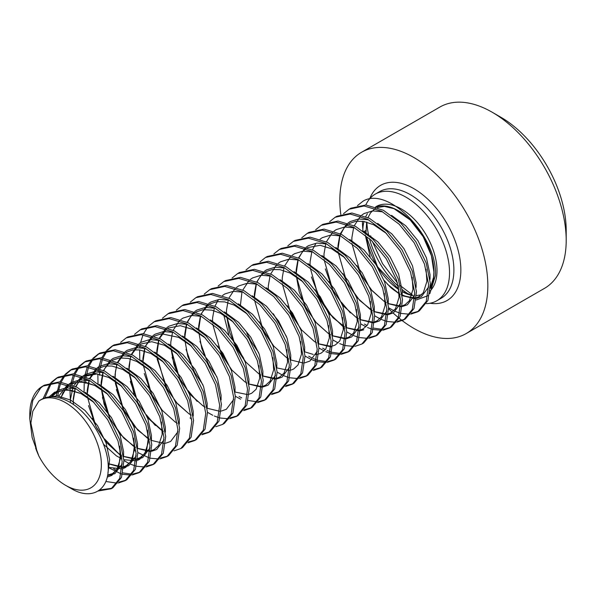<?xml version="1.0" encoding="UTF-8"?>
<svg xmlns="http://www.w3.org/2000/svg" width="596" height="596" viewBox="0 0 596 596"><rect width="100%" height="100%" fill="white"/><g stroke="black" fill="none" stroke-linecap="round" stroke-linejoin="round"><path stroke-width="0.89" d="M388.592 307.782L393.837 310.717M395.431 311.455L399.76 313.049M401.138 313.429L409.735 314.248M410.83 314.129L417.632 311.835L426.2 301.479L428.636 284.657L424.456 264.013L414.145 242.758L399.156 224.208L381.626 211.267L364.096 205.978L349.1 209.226L343.542 213.659M349.1 209.226L350.843 208.22L365.84 204.972L383.37 210.261L400.892 223.202L415.889 241.752L426.2 263.007L430.379 283.651L427.935 300.473L419.368 310.829L417.632 311.835M418.489 311.306L411.478 313.243M98.087 491.03L111.169 488.772L119.729 478.409L122.173 461.595L117.993 440.943L107.682 419.696L92.693 401.145L75.163 388.205L57.633 382.915L42.636 386.156L41.31 386.983L32.773 400.497L29.8 418.913L32.154 437.561L38.889 456.104L37.004 451.693L30.873 423.063L32.817 411.21L38.889 401.071A50.608 29.219 60 0 1 65.582 402.68A50.608 29.219 60 0 1 101.365 464.657A50.608 29.219 60 0 1 65.582 485.315L71.177 488.549C91.315 500.789 109.247 490.605 108.226 466.661C108.308 443.387 88.581 410.808 66.767 400.639C55.622 395.319 46.332 395.461 38.889 401.071M42.636 386.156L44.38 385.158L59.369 381.909L76.899 387.199L94.429 400.139L109.426 418.69L119.729 439.937L123.916 460.589L121.472 477.403L112.905 487.766L111.169 488.772M112.026 488.243L99.584 489.994M105.827 481.493L117.203 483.14M118.291 483.021L125.093 480.726L133.66 470.371L136.104 453.549L131.917 432.905L121.614 411.65L106.617 393.099L89.087 380.159L71.565 374.869L56.568 378.117L51.003 382.558M56.568 378.117L58.311 377.112L73.301 373.863L90.83 379.153L108.36 392.093L123.357 410.644L133.66 431.899L137.847 452.543L135.404 469.365L126.836 479.72L125.093 480.726M125.95 480.197L118.947 482.134M108.234 467.473L121.152 473.902M122.538 474.282L131.135 475.094M132.223 474.975L139.024 472.688L147.592 462.325L150.036 445.51L145.849 424.859L135.545 403.604L120.548 385.061L103.019 372.12L85.489 366.831L70.499 370.071L64.934 374.512M70.499 370.071L72.243 369.066L87.232 365.825L104.762 371.114L122.292 384.055L137.289 402.605L147.592 423.853L151.779 444.504L149.335 461.319L140.768 471.682L139.024 472.688M139.881 472.159L132.871 474.088M131.753 474.155L122.895 472.896M116.391 470.274L113.702 468.821M123.916 460.589L129.161 463.524M130.755 464.262L135.083 465.856M136.469 466.243L145.059 467.055M146.154 466.936L152.956 464.642L161.523 454.286L163.967 437.464L159.78 416.82L149.477 395.565L134.48 377.015L116.95 364.074L99.42 358.785L84.431 362.033L78.866 366.473M84.431 362.033L86.167 361.027L101.164 357.779L118.693 363.068L136.223 376.009L151.213 394.559L161.523 415.814L165.71 436.458L163.267 453.28L154.699 463.636L152.956 464.642M153.813 464.113L146.802 466.05M137.847 452.543L149.015 457.817M150.401 458.197L158.99 459.009M160.086 458.89L166.887 456.596L175.455 446.24L177.899 429.425L173.712 408.774L163.401 387.519L148.411 368.976L130.882 356.035L113.352 350.746L98.355 353.987L92.797 358.427M98.355 353.987L100.098 352.981L115.095 349.74L132.625 355.03L150.155 367.97L165.144 386.513L175.455 407.768L179.634 428.42L177.191 445.234L168.631 455.597L166.887 456.596M167.744 456.074L160.734 458.004M174.017 450.852L180.819 448.557L189.386 438.202L191.823 421.379L187.643 400.736L177.332 379.481L162.343 360.93L144.813 347.99L127.283 342.7L112.286 345.948L106.721 350.381M112.286 345.948L114.03 344.942L129.027 341.694L146.549 346.984L164.079 359.924L179.076 378.475L189.386 399.73L193.566 420.374L191.122 437.196L182.555 447.551L180.819 448.557M187.941 442.806L194.75 440.511L203.31 430.156L205.754 413.333L201.575 392.69L191.264 371.435L176.274 352.892L158.745 339.951L141.215 334.661L126.218 337.902L120.653 342.342M126.218 337.902L127.961 336.896L142.951 333.656L160.48 338.945L178.01 351.886L193.007 370.429L203.31 391.684L207.497 412.328L205.054 429.15L196.486 439.505L194.75 440.511M195.6 439.99L188.597 441.919M201.873 434.767L208.675 432.473L217.242 422.117L219.686 405.295L215.499 384.651L205.195 363.396L190.198 344.846L172.669 331.905L155.139 326.615L140.149 329.864L134.584 334.296M140.149 329.864L141.893 328.858L156.882 325.61L174.412 330.899L191.942 343.84L206.939 362.39L217.242 383.645L221.429 404.289L218.985 421.111L210.418 431.467L208.675 432.473M209.531 431.944L202.528 433.881M215.804 426.721L222.606 424.427L231.174 414.071L233.617 397.249L229.43 376.605L219.127 355.35L204.13 336.807L186.6 323.866L169.07 318.577L154.081 321.818L148.516 326.258M154.081 321.818L155.824 320.812L170.814 317.571L188.343 322.861L205.873 335.801L220.863 354.344L231.174 375.599L235.36 396.243L232.917 413.065L224.349 423.421L222.606 424.427M207.497 412.335L212.742 415.27M214.337 416.008L218.665 417.602M220.051 417.982L228.64 418.802M229.736 418.683L236.537 416.388L245.105 406.032L247.549 389.21L243.362 368.559L233.058 347.312L218.061 328.761L200.532 315.82L183.002 310.531L168.012 313.779L162.447 318.212M168.012 313.779L169.748 312.773L184.745 309.525L202.275 314.815L219.805 327.755L234.794 346.306L245.105 367.561L249.284 388.205L246.848 405.027L238.281 415.382L236.537 416.388M237.394 415.859L230.384 417.796M243.667 410.637L250.469 408.342L259.036 397.986L261.48 381.164L257.293 360.52L246.982 339.266L231.993 320.723L214.463 307.774L196.933 302.492L181.936 305.733L176.379 310.173M181.936 305.733L183.68 304.727L198.677 301.487L216.206 306.776L233.736 319.717L248.726 338.26L259.036 359.515L263.216 380.159L260.772 396.981L252.212 407.336L250.469 408.342M251.326 407.813L244.315 409.75M235.36 396.251L240.605 399.186M257.599 402.598L264.4 400.303L272.961 389.948L275.404 373.126L271.225 352.474L260.914 331.227L245.925 312.676L228.395 299.736L210.865 294.446L195.868 297.695L190.303 302.127M195.868 297.695L197.611 296.689L212.608 293.441L230.13 298.73L247.66 311.671L262.657 330.221L272.961 351.469L277.147 372.12L274.704 388.942L266.136 399.298L264.4 400.303M265.257 399.774L258.247 401.711M257.122 401.771L248.264 400.512M241.76 397.89L239.07 396.437M271.523 394.552L278.332 392.257L286.892 381.902L289.336 365.08L285.156 344.436L274.845 323.181L259.856 304.638L242.326 291.69L224.796 286.4L209.799 289.649L204.234 294.089M209.799 289.649L211.543 288.643L226.532 285.402L244.062 290.684L261.592 303.632L276.589 322.175L286.892 343.43L291.079 364.074L288.635 380.896L280.068 391.252L278.325 392.257M279.181 391.728L272.178 393.665M285.454 386.506L292.256 384.219L300.824 373.856L303.267 357.041L299.08 336.39L288.777 315.142L273.78 296.592L256.25 283.651L238.72 278.362L223.731 281.61L218.166 286.043M223.731 281.61L225.474 280.604L240.464 277.356L257.993 282.646L275.523 295.586L290.52 314.137L300.824 335.384L305.01 356.035L302.567 372.858L293.999 383.213L292.256 384.219M293.113 383.69L286.102 385.627M277.147 372.12L282.392 375.063M283.987 375.793L288.315 377.387M289.701 377.775L298.298 378.587M299.386 378.467L306.188 376.173L314.755 365.817L317.199 348.995L313.012 328.351L302.708 307.096L287.712 288.546L270.182 275.605L252.652 270.316L237.662 273.564L232.097 278.004M237.662 273.564L239.398 272.558L254.395 269.31L271.925 274.6L289.455 287.548L304.444 306.091L314.755 327.346L318.942 347.99L316.498 364.812L307.931 375.167L306.188 376.173M307.044 375.644L300.034 377.581M313.317 370.421L320.119 368.134L328.687 357.771L331.13 340.957L326.943 320.305L316.64 299.058L301.643 280.507L284.113 267.567L266.583 262.277L251.594 265.518L246.029 269.958M251.594 265.518L253.33 264.52L268.327 261.272L285.856 266.561L303.386 279.502L318.376 298.052L328.687 319.3L332.866 339.951L330.422 356.766L321.862 367.129L320.119 368.134M320.976 367.605L313.965 369.542M305.01 356.035L310.255 358.971M311.85 359.708L316.178 361.303M317.556 361.69L326.154 362.502M327.249 362.383L334.051 360.088L342.618 349.733L345.062 332.911L340.875 312.267L330.564 291.012L315.575 272.461L298.045 259.521L280.515 254.231L265.518 257.479L259.96 261.92M265.518 257.479L267.261 256.474L282.258 253.225L299.788 258.515L317.318 271.456L332.307 290.006L342.618 311.261L346.798 331.905L344.354 348.727L335.794 359.083L334.051 360.088M334.907 359.559L327.897 361.496M326.772 361.563L317.921 360.297M316.491 359.835L313.138 358.501M311.41 357.682L308.721 356.229M318.942 347.99L324.187 350.932M325.781 351.662L330.11 353.264M331.488 353.644L340.085 354.456M341.18 354.337L347.982 352.05L356.542 341.687L358.986 324.872L354.806 304.221L344.495 282.966L329.506 264.423L311.976 251.482L294.446 246.193L279.45 249.433L273.884 253.874M279.45 249.433L281.193 248.428L296.182 245.187L313.712 250.476L331.242 263.417L346.239 281.96L356.542 303.215L360.729 323.866L358.285 340.681L349.718 351.044L347.982 352.05M348.839 351.521L341.828 353.45M340.703 353.517L331.845 352.258M330.422 351.796L327.07 350.463M325.341 349.636L322.652 348.183M332.866 339.951L338.118 342.886M339.713 343.624L344.041 345.218M345.419 345.606L354.017 346.418M355.104 346.298L361.906 344.004L370.474 333.648L372.917 316.826L368.738 296.182L358.427 274.927L343.43 256.377L325.908 243.436L308.378 238.147L293.381 241.395L287.816 245.835M293.381 241.395L295.124 240.389L310.114 237.141L327.644 242.43L345.173 255.371L360.17 273.922L370.474 295.176L374.66 315.82L372.217 332.642L363.649 342.998L361.906 344.004M346.798 331.905L352.05 334.848M353.637 335.578L357.965 337.18M359.351 337.56L367.948 338.372M369.036 338.252L375.838 335.958L384.405 325.602L386.849 308.78L382.662 288.136L372.358 266.881L357.362 248.338L339.832 235.398L322.302 230.108L307.312 233.349L301.747 237.789M307.312 233.349L309.056 232.343L324.045 229.102L341.575 234.392L359.105 247.333L374.102 265.876L384.405 287.13L388.592 307.782L386.148 324.596L377.581 334.959L375.838 335.958M376.694 335.436L369.684 337.366M360.729 323.866L365.974 326.802M367.568 327.539L371.897 329.134M373.282 329.521L381.88 330.333M382.967 330.214L389.769 327.919L398.337 317.564L400.78 300.742L396.593 280.098L386.29 258.843L371.293 240.292L353.763 227.352L336.233 222.062L321.244 225.31L315.679 229.743M321.244 225.31L322.98 224.305L337.977 221.056L355.507 226.346L373.036 239.287L388.026 257.837L398.337 279.092L402.523 299.736L400.08 316.558L391.512 326.913L389.769 327.919M390.626 327.39L383.615 329.327M382.49 329.394L373.64 328.128M367.129 325.513L364.439 324.06M374.66 315.82L379.905 318.763M381.5 319.493L385.828 321.095M387.214 321.475L395.804 322.287M396.899 322.168L403.701 319.873L412.268 309.518L414.712 292.696L410.525 272.052L400.214 250.797L385.225 232.254L367.695 219.313L350.165 214.024L335.168 217.264L329.61 221.705M335.175 217.264L336.911 216.259L351.908 213.018L369.438 218.307L386.968 231.248L401.957 249.791L412.268 271.046L416.448 291.69L414.004 308.512L405.444 318.867L403.701 319.873M404.557 319.352L397.547 321.281M39.217 389.173L43.515 385.679M29.8 418.913L29.8 414.391A61.567 35.544 60 0 1 41.31 386.983M50.295 383.34L43.173 398.471M44.834 397.83L51.353 383.161M52.038 382.334L57.447 377.633M64.226 375.301L59.943 381.947M59.429 383.079L56.255 395.804M57.887 395.953L58.43 391.557M58.751 389.881L60.688 383.243M61.172 382.073L65.284 375.122M65.97 374.295L71.378 369.587M78.158 367.255L73.874 373.908M73.36 375.033L70.902 383.019M70.648 384.383L77.607 382.066L85.891 382.423L94.98 385.582L107.951 394.418M70.395 385.985L70.008 389.821M69.993 390.142L70.455 402.665M71.639 391.348L71.669 390.41M71.818 387.907L71.937 386.64M72.138 384.979L72.362 383.511M72.675 381.835L74.619 375.204M75.103 374.027L79.216 367.076M79.901 366.249L85.31 361.548M92.089 359.217L87.798 365.862M87.292 366.994L84.572 376.359M84.327 377.946L84.066 391.565M121.785 456.894L104.494 438.835M93.818 420.344L88.521 405.63M85.571 383.31L85.869 378.602M86.07 376.94L88.551 367.158M89.035 365.989L93.147 359.03M93.833 358.211L99.241 353.502M106.021 351.171L101.73 357.824M101.223 358.948L98.504 368.313M98.258 369.9L98.042 371.673M97.848 374.057L97.997 383.519M134.301 450.099L135.963 451.291M107.749 412.298L102.452 397.592M99.502 375.264L99.8 370.556M100.001 368.894L102.482 359.12M102.966 357.943L107.079 350.992M107.757 350.165L113.173 345.464M121.681 404.252L116.384 389.553M155.34 425.499L146.288 414.704M135.612 396.213L130.315 381.5M147.808 327.04L143.524 333.693M143.01 334.818L140.596 342.588M140.298 344.168L151.786 341.709L164.421 345.263L177.601 354.203M140.045 345.777L139.837 347.55M139.643 349.926L139.784 359.388M149.536 388.167L144.247 373.461M190.02 417.93L191.681 419.122M197.127 401.369L188.075 390.574M177.399 372.083L172.102 357.376M191.331 364.044L186.034 349.338M205.262 355.998L199.965 341.292M223.798 315.06L228.812 334.676M243.794 358.405L235.919 345.658L233.118 339.914M344.667 328.21L330.936 314.8L319.501 297.404L311.41 276.954M350.359 312.9L341.307 302.105M330.631 283.614L325.334 268.908M426.393 303.64A61.567 35.544 -120 0 0 436.786 300.779A61.567 35.544 -120 0 0 449.533 272.595A61.567 35.544 -120 0 0 406.003 197.194A61.567 35.544 -120 0 0 375.219 194.147A61.567 35.544 -120 0 0 365.802 204.972M362.48 221.243A61.567 35.544 -120 0 0 362.472 222.33A61.567 35.544 -120 0 0 362.86 229.244M340.793 214.471A104.658 60.427 60 0 1 361.511 152.3L439.87 107.056A104.658 60.427 60 0 1 492.199 112.242L500.901 117.27A92.343 53.312 60 0 1 566.2 230.369L566.2 240.419A104.658 60.427 60 0 1 544.528 288.33L466.169 333.574A104.658 60.427 60 0 1 413.84 328.389A104.658 60.427 60 0 1 402.233 320.633M500.901 117.27L492.199 112.242A104.658 60.427 60 0 1 566.2 240.419M361.511 152.3A104.658 60.427 60 0 1 413.84 157.486A104.658 60.427 60 0 1 482.209 249.709A104.658 60.427 60 0 1 466.169 333.574M416.142 300.004L427.891 295.728M429.813 293.709L435.43 275.508C437.74 236.806 388.257 185.52 363.031 201.18L357.466 205.62M365.251 234.951L370.123 256.585M384.055 280.366L390.834 287.637L400.192 294.588M363.575 231.352A2.466 1.423 0 0 0 365.192 230.935M65.582 485.315A50.608 29.219 60 0 1 38.889 456.104M402.181 295.325A61.567 35.544 -120 0 0 403.157 295.974M401.95 320.417A104.658 60.427 60 0 1 399.29 318.316M398.344 317.549A104.658 60.427 60 0 1 393.114 313.004M392.146 312.11A104.658 60.427 60 0 1 388.622 308.721M375.584 206.931A50.332 29.055 60 0 1 414.592 219.537A50.332 29.055 60 0 1 437.002 270.651A50.332 29.055 60 0 1 430.193 290.893M413.192 295.683A50.332 29.055 60 0 1 402.218 291.653M398.873 289.626A50.332 29.055 60 0 1 366.324 236.694M365.929 232.693A50.332 29.055 60 0 1 365.832 230.287M369.699 198.766A66.491 38.39 60 0 1 413.84 188.649A66.491 38.39 60 0 1 460.127 260.169A66.491 38.39 60 0 1 430.021 303.252M436.786 300.779L441.137 298.261A61.567 35.544 -120 0 0 450.576 248.927A61.567 35.544 -120 0 0 410.353 194.683A61.567 35.544 -120 0 0 379.577 191.629L375.219 194.147M366.868 222.144A61.567 35.544 -120 0 0 368.663 235.323M369.46 238.571A61.567 35.544 -120 0 0 398.419 286.393M402.099 289.529A61.567 35.544 -120 0 0 409.079 294.454M375.875 207.028A50.332 29.055 60 0 1 413.646 223.522A50.332 29.055 60 0 1 433.985 272.394A50.332 29.055 60 0 1 430.379 288.337M416.455 297.687A50.332 29.055 60 0 1 416.373 297.695L418.936 296.681L423.339 292.681L426.885 281.446L426.073 269.191M414.689 297.791A50.332 29.055 60 0 1 413.654 297.784M411.121 297.575A50.332 29.055 60 0 1 402.203 294.901M399.126 293.351A50.332 29.055 60 0 1 391.259 287.98M362.815 230.816A50.332 29.055 60 0 1 363.992 221.474M365.795 216.557A50.332 29.055 60 0 1 367.434 213.718M402.203 295.661L414.637 298.648M416.313 298.477L421.357 296.711L428.688 286.967M430.036 279.36L430.036 274.674L426.46 257.889L417.878 240.605L405.742 225.802L391.55 215.35M382.625 211.804L372.582 210.887L364.059 213.562L361.854 215.037M360.505 216.177L354.255 225.713M353.689 227.314L351.901 237.603L351.841 241.03M351.931 243.488L360.58 273.683L371.256 289.76L384.003 301.256L386.26 302.634M388.272 303.699L400.706 306.694M402.382 306.515L407.426 304.75L414.764 295.005M416.105 287.406L416.112 282.72L412.529 265.928L403.946 248.651L391.81 233.848L377.626 223.396M368.693 219.85L358.65 218.933L350.135 221.6L347.922 223.083M346.574 224.223L340.323 233.751M339.765 235.36L337.969 245.649L337.91 249.068M337.999 251.534L346.649 281.729L357.324 297.806L370.071 309.294L372.336 310.672M374.34 311.745L386.774 314.733M388.45 314.561L393.494 312.796L400.832 303.051M402.173 295.445L402.181 290.759L398.597 273.974L390.015 256.69L377.879 241.887L363.694 231.434M354.769 227.888L344.726 226.972L336.204 229.646L333.991 231.129M332.642 232.261L326.392 241.797M325.833 243.399L324.038 253.687L323.978 257.114M324.068 259.573L332.717 289.768L343.393 305.845L356.14 317.34L358.405 318.718M360.409 319.784L372.843 322.779M374.519 322.6L379.563 320.834L386.901 311.09M388.249 303.491L388.249 298.805L384.666 282.012L376.083 264.736L363.947 249.933L349.763 239.48M340.837 235.934L330.795 235.018L322.272 237.685L320.067 239.167M315.947 243.391L312.468 249.836M311.902 251.445L310.106 261.733L310.047 265.153M310.144 267.619L318.793 297.814L329.461 313.891L342.216 325.379L344.473 326.757M346.477 327.83L358.919 330.817M360.587 330.646L363.761 329.782M374.318 311.529L374.318 306.843L370.742 290.058L362.152 272.774L350.016 257.971L335.831 247.519M326.906 243.973L316.863 243.056L308.341 245.731L306.135 247.213M304.787 248.346L298.536 257.882M297.97 259.483L296.175 269.772L296.123 273.199M296.212 275.657L304.861 305.852L315.537 321.929L328.284 333.425L330.542 334.803M332.553 335.868L344.987 338.863M346.656 338.684L351.707 336.919L359.038 327.174M360.386 319.575L360.386 314.889L356.81 298.104L348.22 280.82L336.092 266.017L321.9 255.565M312.975 252.019L302.932 251.102L294.409 253.769L292.204 255.252M290.855 256.392L284.605 265.92M284.039 267.53L282.251 277.818L282.191 281.245M282.28 283.703L290.93 313.898L301.606 329.975L314.353 341.463L316.61 342.842M318.622 343.914L331.056 346.902M346.455 327.614L346.455 322.928L342.879 306.143L334.296 288.859L322.16 274.056L307.968 263.603M299.043 260.057L289 259.141L280.485 261.815L278.272 263.298M276.924 264.438L270.673 273.966M270.107 275.568L268.319 285.856L268.26 289.284M332.523 335.66L332.531 330.974L328.947 314.189L320.365 296.905L308.229 282.102L294.044 271.649M285.111 268.103L275.069 267.187L266.554 269.854L264.341 271.336M262.992 272.476L256.742 282.012M256.183 283.614L254.388 293.902L254.328 297.329M254.417 299.788L263.067 329.983L273.743 346.06L286.49 357.555L288.755 358.926M290.759 359.999L303.193 362.986M304.869 362.815L309.913 361.049L317.251 351.305M318.599 343.698L318.599 339.012L315.016 322.227L306.433 304.943L294.297 290.14L280.113 279.688M271.187 276.142L261.145 275.225L252.622 277.9L250.409 279.382M249.061 280.522L242.81 290.051M241.864 292.941L240.397 305.368M304.668 351.744L304.668 347.058L301.084 330.273L292.502 312.989L280.366 298.186L266.181 287.734M257.256 284.188L247.213 283.271L238.691 285.938L236.485 287.421M235.129 288.561L228.886 298.097M228.32 299.699L226.525 309.987L226.473 313.414M226.562 315.873L235.211 346.067L245.88 362.144L258.634 373.64L260.892 375.011M262.896 376.083L275.337 379.078M277.006 378.9L282.057 377.134L289.388 367.389M290.736 359.783L290.736 355.104L287.16 338.312L278.57 321.028L266.442 306.232L252.25 295.772M243.324 292.226L233.282 291.317L224.759 293.984L222.554 295.467M218.412 299.721L214.955 306.135M214.389 307.737L212.593 318.026L212.541 321.453M212.63 323.919L221.28 354.106L231.956 370.183L244.703 381.678L246.96 383.057M248.972 384.122L261.406 387.117M263.074 386.938L268.125 385.18L275.456 375.428M276.805 367.829L276.805 363.143L273.229 346.358L264.639 329.074L252.51 314.271L238.318 303.818M229.393 300.272L219.35 299.356L210.828 302.023L208.622 303.506M207.274 304.645L201.023 314.181M200.457 315.783L198.669 326.072L198.61 329.499M262.873 375.867L262.873 371.189L259.297 354.397L250.715 337.113L238.579 322.317L224.387 311.857M215.461 308.311L205.419 307.402L196.904 310.069L194.691 311.552M193.342 312.691L187.092 322.22M186.526 323.822L184.738 334.118L184.678 337.537M248.942 383.913L248.949 379.227L245.366 362.442L236.783 345.159L224.647 330.355L210.463 319.903M201.53 316.357L191.495 315.44L182.972 318.115L180.759 319.59M179.411 320.73L173.16 330.266M172.602 331.868L170.806 342.156L170.747 345.583M170.836 348.042L179.485 378.236L190.161 394.314L202.908 405.809L205.173 407.187M207.177 408.253L219.611 411.247M221.287 411.069L226.331 409.303L233.669 399.558M235.018 391.952L235.018 387.273L231.434 370.481L222.852 353.197L210.716 338.401L196.531 327.949M187.606 324.403L177.563 323.486L169.041 326.154L166.828 327.636M165.479 328.776L159.229 338.305M158.67 339.906L156.875 350.202L156.815 353.622M156.912 356.088L165.554 386.282L176.23 402.36L189.133 413.944M221.086 399.998L221.086 395.312L217.503 378.527L208.92 361.243L196.784 346.44L182.6 335.988M173.674 332.441L163.632 331.525L155.109 334.2L152.904 335.675M151.548 336.815L145.305 346.35M144.739 347.952L142.943 358.241L142.891 361.668M142.98 364.126L151.63 394.321L162.306 410.398L175.053 421.893L177.31 423.272M207.155 408.044L207.155 403.358L203.579 386.566L194.989 369.289L182.86 354.486L168.668 344.034M159.743 340.487L149.7 339.571L141.178 342.238L138.972 343.721M137.624 344.861L131.373 354.389M130.807 355.998L129.012 366.287L128.959 369.706M129.049 372.172L137.698 402.367L148.374 418.444L161.121 429.932L163.379 431.31M193.223 416.082L193.223 411.396L189.647 394.612L181.057 377.328L168.929 362.524L154.736 352.072M145.811 348.526L135.769 347.61L127.246 350.284L125.041 351.767M123.692 352.899L117.442 362.435M116.876 364.037L115.088 374.325L115.028 377.752M115.117 380.211L123.767 410.406L134.443 426.483L147.19 437.978L149.447 439.356M151.459 440.422L163.893 443.417M165.569 443.238L170.612 441.472L177.951 431.728M179.292 424.128L179.292 419.442L175.716 402.65L167.133 385.374L154.997 370.57L140.812 360.118M131.88 356.572L121.837 355.656L113.322 358.323L111.109 359.805M109.761 360.945L103.51 370.474M102.952 372.083L101.156 382.371L101.096 385.791M101.186 388.257L109.835 418.452L120.511 434.529L133.258 446.017L135.516 447.395M137.527 448.468L149.961 451.455M151.637 451.284L156.681 449.518L164.019 439.773M165.36 432.167L165.368 427.481L161.784 410.696L153.202 393.412L141.066 378.609L126.881 368.157M117.948 364.61L107.913 363.694L99.39 366.369L97.178 367.851M95.829 368.984L89.579 378.52M89.02 380.121L87.225 390.41L87.165 393.837M87.254 396.295L95.904 426.49L106.58 442.567L119.327 454.063L121.591 455.441M123.596 456.506L136.03 459.501M137.706 459.322L142.749 457.557L150.088 447.812M151.436 440.213L151.436 435.527L147.853 418.742L139.27 401.458L127.134 386.655L112.949 376.203M104.024 372.656L93.982 371.74L85.459 374.407L83.246 375.89M81.898 377.03L75.647 386.558M75.089 388.167L73.293 398.456L73.338 404.513M108.077 463.718L122.098 467.54M123.774 467.368L128.825 465.603L136.156 455.858M137.505 448.252L137.505 443.566L133.929 426.781L125.339 409.497L113.203 394.694L99.018 384.241M90.093 380.695L80.05 379.779L71.527 382.453L69.322 383.936M67.966 385.076L60.591 398.15M107.533 475.608L114.894 473.649L122.225 463.897M123.573 456.298L123.573 451.612L119.997 434.827L111.407 417.543L99.279 402.74L85.086 392.287M76.161 388.741L66.119 387.825L57.596 390.492L50.869 396.757M107.936 472.971L109.642 459.65L106.066 442.865L97.483 425.581L85.064 410.51L70.574 400.028L57.186 395.878L45.363 397.666M35.618 448.073L37.839 453.712M103.473 444.199L116.317 455.806L121.994 458.913M123.871 459.672L135.918 460.82M137.609 460.306L139.74 459.3L146.579 450.926L148.419 437.27L147.577 430.446M121.539 386.037L109.351 377.64L95.256 373.431L83.038 375.823M81.339 376.836L73.785 385.679M73.092 387.169L70.298 399.879M109.321 467.48L121.986 468.866M123.677 468.344L125.808 467.346L132.647 458.972L134.487 445.309L133.646 438.492M107.615 394.075L95.42 385.679L81.324 381.47L69.106 383.861M67.408 384.882L58.81 396.072M107.22 477.083L111.877 475.385L118.723 467.011L120.556 453.355L119.721 446.531M93.684 402.121L81.488 393.725L66.998 389.493L54.579 392.235L49.081 396.899M375.353 208.466L370.63 212.727L367.993 217.57M366.667 222.085L365.996 232.731M366.376 236.724L377.529 266.755L398.866 289.544M402.211 291.548L411.963 295.169M416.477 295.579L421.536 294.789M412.127 294.566L400.326 285.648M397.532 282.973L382.565 263.685L372.262 241.246M371.144 237.513L370.705 235.845M377.275 207.527L384.405 206.387L394.03 208.689L410.279 220.006L423.182 236.679L431.452 255.773L433.903 272.029L433.583 277.296L430.416 287.346M387.363 284.143L400.177 294.476M402.188 295.527L414.674 298.06M351.916 240.687L351.923 241.089M356.93 265.533L362.01 276.328L372.15 290.766L383.802 301.047L386.245 302.522M388.257 303.565L400.743 306.106M402.442 305.748L405.034 304.705L409.43 300.697L412.961 289.403L412.141 277.237M386.558 233.565L373.759 224.819L363.746 221.429L355.991 221.243L349.234 223.545M347.617 224.595L344.048 228.03L340.092 235.249M340.003 235.487L337.992 249.135M342.998 273.571L347.796 283.86L359.746 300.481L372.314 310.568M374.325 311.611L386.811 314.144M388.51 313.794L391.103 312.751L395.498 308.735L399.037 297.434L398.21 285.275M324.06 256.772L324.06 257.174M329.066 281.61L333.656 291.526L343.981 306.5L355.946 317.132L358.39 318.607M360.394 319.657L372.887 322.19M374.579 321.833L377.171 320.79L381.567 316.781L385.105 305.48L384.278 293.321M310.129 264.81L310.129 265.22M315.135 289.656L319.903 299.885L333.075 317.795L344.458 326.653M346.462 327.696L358.956 330.229M360.655 329.879L363.225 328.843L367.628 324.835L371.166 313.578L370.354 301.36M344.764 257.695L331.652 248.785L320.126 245.299L307.439 247.668M305.83 248.726L302.165 252.264L298.82 258.023M298.216 259.61L296.197 273.259M296.279 275.717L299.237 291.965L306.128 308.207L316.305 322.794L328.024 333.179L330.527 334.691M332.538 335.742L345.024 338.275M346.723 337.925L349.301 336.882L353.696 332.881L357.242 321.609L356.423 309.406M282.266 280.895L282.273 281.305M287.279 305.741L300.459 328.567M318.607 343.78L331.093 346.313M332.791 345.963L335.369 344.928L339.772 340.919L343.311 329.648L342.491 317.445M268.334 288.941L268.342 289.343M273.348 313.787L286.527 336.606M304.675 351.826L313.191 354.411M315.277 354.501L317.161 354.359M318.86 354.009L321.363 353.011L325.774 349.055L329.357 337.977L328.56 325.49M302.977 281.826L289.961 272.968L280.023 269.66L272.312 269.511L265.652 271.798M264.035 272.849L261.398 275.203M258.083 279.919L257.032 282.154M256.422 283.741L254.41 297.389M259.416 321.825L264.617 332.844L272.595 344.652M240.479 305.025L240.479 305.428M246.744 332.933L250.827 341.128L258.664 352.69M276.812 367.911L289.306 370.444M290.997 370.094L293.619 369.036L298.015 364.998L301.487 354.18L300.697 341.575M226.547 313.071L226.547 313.474M226.629 315.932L229.654 332.419L236.724 348.876L244.732 360.736M262.881 375.949L275.374 378.49M277.073 378.132L279.703 377.067L284.091 373.029L287.555 362.189L286.773 349.614M212.616 321.11L212.616 321.512M217.629 345.956L230.801 368.782M248.957 383.995L261.443 386.528M263.141 386.178L265.727 385.135L270.122 381.12L273.661 369.833L272.841 357.66M247.251 313.995L234.273 305.152L224.752 301.911L216.899 301.643L209.926 303.967M208.317 305.025L202.23 312.349L201.314 314.323M200.703 315.91L198.691 329.558M198.766 332.017L201.82 348.593L208.958 365.117L216.877 376.821M235.025 392.034L247.511 394.574M249.21 394.217L251.713 393.226L256.124 389.262L259.707 378.184L258.91 365.698M233.327 322.034L220.49 313.265L211.804 310.151L203.042 309.674L196.002 312.013M194.385 313.064L190.802 316.506L187.382 322.361M186.772 323.956L184.76 337.597M184.834 340.055L187.822 356.393L194.78 372.716L202.945 384.867M170.829 345.24L170.829 345.643M170.903 348.101L173.95 364.633L181.05 381.12L191.145 395.416L202.707 405.593L205.151 407.075M205.464 338.118L192.791 329.432L180.312 325.677L168.139 328.098M166.522 329.148L159.519 338.446M158.916 340.04L156.897 353.689M156.979 356.14L157.247 359.433L167.416 389.687L177.452 403.73L188.887 413.713L191.227 415.121M191.532 346.164L178.629 337.358L161.516 333.767L154.208 336.137M152.598 337.194L146.363 344.808L145.588 346.492M144.984 348.079L142.965 361.727M147.979 386.163L152.814 396.526L161.151 408.99M138.667 345.233L131.664 354.538M131.053 356.125L130.271 358.71M130.219 358.911L129.034 369.773M129.116 372.224L129.168 373.111M129.176 373.185L134.048 394.209M147.227 417.036L162.328 430.603M163.669 362.249L150.944 353.532L139.665 349.926L132.848 349.964L126.345 352.221M124.735 353.279L117.732 362.577M117.121 364.163L115.468 371.338L115.11 377.812M115.184 380.27L115.468 383.66L122.895 408.632L137.721 430.059L149.432 439.245M149.745 370.287L136.797 361.467L128.14 358.39L119.409 357.935L112.421 360.267M110.804 361.318L104.725 368.626L103.801 370.623M103.19 372.209L101.178 385.858M101.253 388.309L104.039 403.984L110.513 419.718L123.759 438.067L135.501 447.291M137.512 448.334L149.998 450.867M151.697 450.516L154.23 449.503L158.64 445.525L162.201 434.372L161.397 421.998M135.814 378.333L122.761 369.453L112.011 366.041L105.134 366.026L98.489 368.306M96.872 369.364L89.869 378.661M89.266 380.248L87.247 393.896M92.253 418.34L97.088 428.695L106.744 442.739L117.896 453.027L121.577 455.329M123.581 456.38L136.067 458.913M137.765 458.562L140.388 457.497L144.783 453.467L148.255 442.642L147.465 430.044M121.882 386.372L108.763 377.469L96.857 373.945L84.558 376.352M82.948 377.402L79.283 380.948L75.938 386.707M75.334 388.294L73.323 400.274L73.405 404.565M108.07 463.606L122.143 466.951M123.841 466.601L126.434 465.558L130.829 461.542L134.361 450.233L133.534 438.082M69.017 385.448L62.93 392.764L60.807 398.217M107.63 475.064L112.525 473.589L116.913 469.559L120.392 458.749L119.61 446.128M94.019 402.464L81.011 393.606L71.073 390.298L63.362 390.149L56.627 392.473L51.658 396.742M36.282 449.853L37.004 451.693"/></g></svg>
